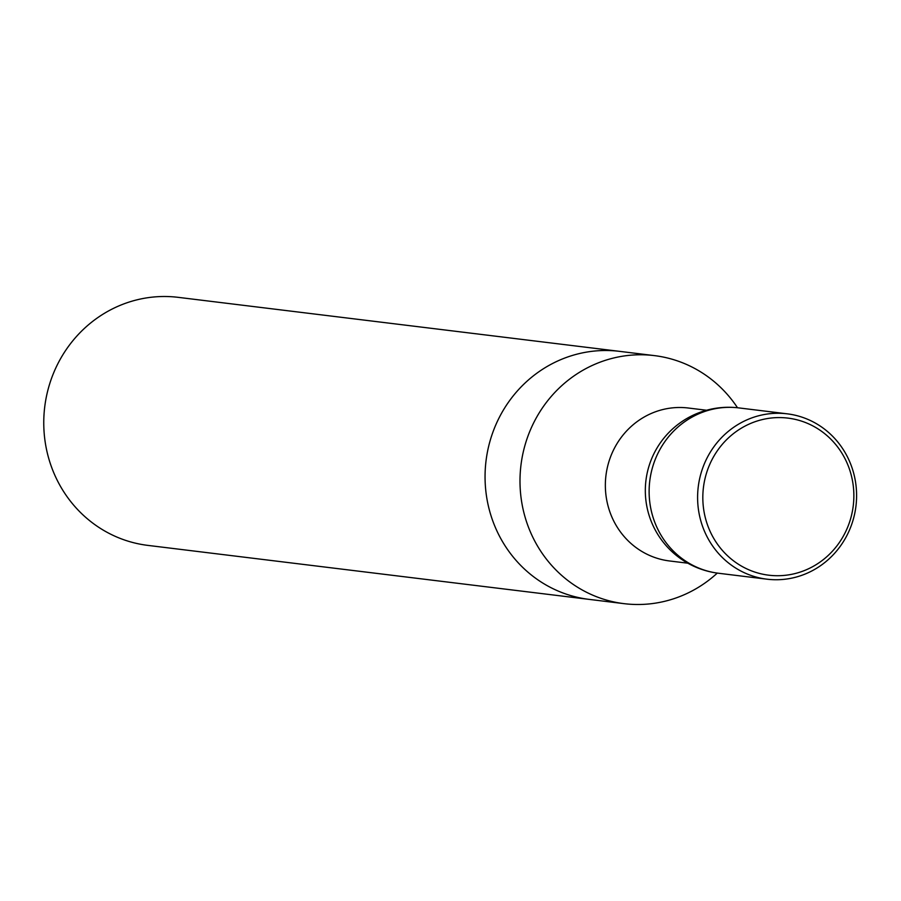 <?xml version="1.0" encoding="UTF-8"?>
<svg xmlns="http://www.w3.org/2000/svg" width="901" height="901" viewBox="0 0 901 901"><rect width="100%" height="100%" fill="white"/><g stroke="black" fill="none" stroke-linecap="round" stroke-linejoin="round"><path stroke-width="1.35" d="M717.286 573.092A124.946 119.157 -83 0 1 624.055 603.659A124.946 119.157 -83 0 1 528.054 526.094A124.946 119.157 -83 0 1 654.408 355.613A124.946 119.157 -83 0 1 737.514 407.759M624.055 603.659L589.13 599.379A124.946 119.157 -83 0 1 493.117 521.825A124.946 119.157 -83 0 1 619.483 351.345L178.184 297.341A124.946 119.157 -83 0 0 51.819 467.822A124.946 119.157 -83 0 0 147.832 545.387L589.13 599.379A124.946 119.157 -83 0 1 493.117 521.825A124.946 119.157 -83 0 1 619.483 351.345L654.408 355.613M787.215 413.829L738.73 407.894A83.297 79.446 97 0 0 649.767 480.92A83.297 79.446 97 0 0 718.502 573.25A83.297 79.446 -83 0 1 654.498 521.544A83.297 79.446 -83 0 1 738.73 407.894A83.297 83.297 0 0 0 645.938 480.458A83.297 83.297 0 0 0 718.502 573.25L766.976 579.185A83.297 79.446 -83 0 1 702.971 527.479A83.297 79.446 -83 0 1 787.215 413.829A83.297 79.446 -83 0 1 855.95 506.159A83.297 79.446 -83 0 1 766.976 579.185M707.927 526.083A79.13 75.47 -83 0 1 789.907 418.379A79.13 75.47 -83 0 1 837.187 545.51A79.13 75.47 -83 0 1 707.927 526.083M687.846 563.204L669.533 560.963A77.047 73.488 -83 0 1 610.326 513.142A77.047 73.488 -83 0 1 688.251 408.007L706.564 410.248"/></g></svg>

